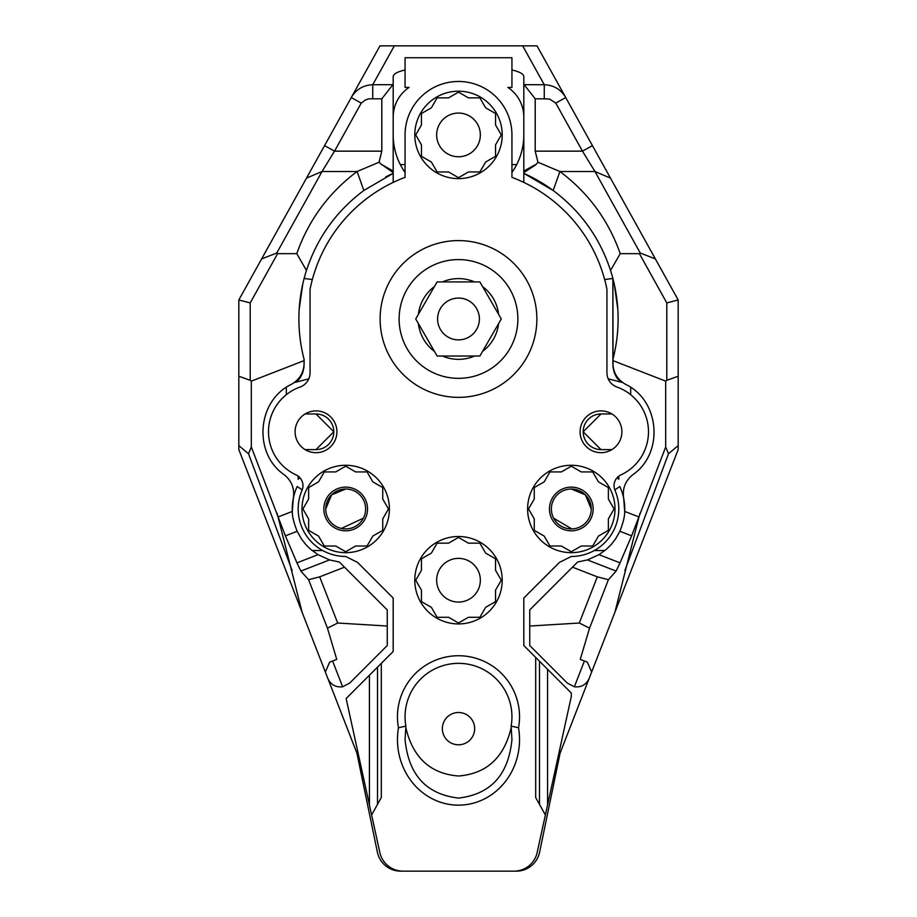 <?xml version="1.0" encoding="UTF-8"?>
<svg xmlns="http://www.w3.org/2000/svg" width="917" height="917" viewBox="0 0 917 917"><rect width="100%" height="100%" fill="white"/><g stroke="black" fill="none" stroke-linecap="round" stroke-linejoin="round"><path stroke-width="1.38" d="M381.312 663.346L377.517 667.14L377.517 804.369L381.312 797.526L381.312 663.346L393.187 651.471L393.187 598.033L357.561 562.408L345.686 556.47A47.501 47.501 0 0 1 302.002 490.331A11.875 11.875 0 0 0 296.065 474.891A47.501 47.501 0 0 1 299.985 387.066A15.199 15.199 0 0 0 310.061 372.749L310.061 289.279A151.374 151.374 0 0 1 405.062 177.336L405.062 134.914A53.438 53.438 0 0 1 458.5 81.475A53.438 53.438 0 0 1 511.938 134.914L511.938 177.336A151.374 151.374 0 0 1 606.939 289.279L606.939 372.749A15.199 15.199 0 0 0 617.015 387.066A47.501 47.501 0 0 1 620.935 474.891A11.875 11.875 0 0 0 614.998 490.331A47.501 47.501 0 0 1 571.314 556.47L559.439 562.408L523.813 598.033L523.813 645.534L535.688 657.409L535.688 797.526L539.483 804.369L539.483 661.203L535.688 657.409M547.564 804.988L571.314 696.416L571.314 693.023L547.564 669.272L547.564 804.988L537.179 852.478A23.75 23.75 0 0 1 513.967 871.15L403.033 871.15A23.75 23.75 0 0 1 379.821 852.478L369.436 804.988L369.436 675.21L346.145 698.513L369.436 804.988M547.564 669.272L539.483 661.203M479.396 318.967A20.896 20.896 0 0 0 458.5 298.071A20.896 20.896 0 0 0 437.604 318.967A20.896 20.896 0 0 0 458.5 339.875A20.896 20.896 0 0 0 479.396 318.967M580.094 431.781A20.896 20.896 0 0 1 601.002 410.885A20.896 20.896 0 0 1 621.898 431.781A20.896 20.896 0 0 1 601.002 452.677A20.896 20.896 0 0 1 580.094 431.781M295.102 431.781A20.896 20.896 0 0 1 315.998 410.885A20.896 20.896 0 0 1 336.906 431.781A20.896 20.896 0 0 1 315.998 452.677A20.896 20.896 0 0 1 295.102 431.781M377.517 667.14L369.436 675.21M377.517 804.369L371.626 814.972M545.374 814.972L539.483 804.369M398.459 727.754A65.6 61.038 90 0 0 458.5 805.149A65.6 61.038 90 0 0 518.541 727.754A61.038 61.038 0 0 0 458.5 655.735A61.038 61.038 0 0 0 398.459 727.754L405.887 726.138A53.438 53.438 0 0 1 458.5 663.346A53.438 53.438 0 0 1 511.113 726.138L511.938 739.538C508.522 774.831 490.71 794.34 458.5 798.077C426.29 794.34 408.478 774.831 405.062 739.538L405.887 726.138M345.686 465.274A43.695 43.695 0 0 1 383.535 530.817A43.695 43.695 0 0 1 307.848 530.817A43.695 43.695 0 0 1 345.686 465.274M571.314 465.274A43.695 43.695 0 0 1 609.152 530.817A43.695 43.695 0 0 1 533.465 530.817A43.695 43.695 0 0 1 571.314 465.274M458.5 91.207A43.695 43.695 0 0 1 496.349 156.761A43.695 43.695 0 0 1 420.651 156.761A43.695 43.695 0 0 1 458.5 91.207M458.5 536.514A43.695 43.695 0 0 1 496.349 602.068A43.695 43.695 0 0 1 420.651 602.068A43.695 43.695 0 0 1 458.5 536.514M501.278 318.967L479.889 356.025L437.111 356.025L415.722 318.967L437.111 281.92L479.889 281.92L501.278 318.967L498.607 323.598A40.371 40.371 0 0 1 482.56 351.394L479.889 356.025L474.548 356.025A40.371 40.371 0 0 1 442.452 356.025L437.111 356.025L434.44 351.394A40.371 40.371 0 0 1 418.393 323.598L415.722 318.967L418.393 314.336A40.371 40.371 0 0 1 434.44 286.551L437.111 281.92L442.452 281.92A40.371 40.371 0 0 1 474.548 281.92L479.889 281.92L482.56 286.551A40.371 40.371 0 0 1 498.607 314.336L501.278 318.967M399.124 318.967A59.376 59.376 0 0 0 458.5 378.343A59.376 59.376 0 0 0 517.876 318.967A59.376 59.376 0 0 0 458.5 259.591A59.376 59.376 0 0 0 399.124 318.967M468.427 543.162L458.5 537.431L448.573 543.162L437.111 543.162L431.38 553.1L421.453 558.831L421.453 570.294L415.722 580.22L421.453 590.147L421.453 601.609L431.38 607.341L437.111 617.267L448.573 617.267L458.5 622.998L468.427 617.267L479.889 617.267L485.62 607.341L495.547 601.609L495.547 590.147L501.278 580.22L495.547 570.294L495.547 558.831L485.62 553.1L479.889 543.162L468.427 543.162M468.427 97.867L458.5 92.136L448.573 97.867L437.111 97.867L431.38 107.793L421.453 113.525L421.453 124.987L415.722 134.914L421.453 144.84L421.453 156.303L431.38 162.034L437.111 171.96L448.573 171.96L458.5 177.692L468.427 171.96L479.889 171.96L485.62 162.034L495.547 156.303L495.547 144.84L501.278 134.914L495.547 124.987L495.547 113.525L485.62 107.793L479.889 97.867L468.427 97.867M581.24 471.923L571.314 466.191L561.387 471.923L549.925 471.923L544.194 481.849L534.256 487.58L534.256 499.043L528.524 508.969L534.256 518.896L534.256 530.358L544.194 536.09L549.925 546.016L561.387 546.016L571.314 551.747L581.24 546.016L592.703 546.016L598.434 536.09L608.361 530.358L608.361 518.896L614.092 508.969L608.361 499.043L608.361 487.58L598.434 481.849L592.703 471.923L581.24 471.923M355.613 471.923L345.686 466.191L335.76 471.923L324.297 471.923L318.566 481.849L308.639 487.58L308.639 499.043L302.908 508.969L308.639 518.896L308.639 530.358L318.566 536.09L324.297 546.016L335.76 546.016L345.686 551.747L355.613 546.016L367.075 546.016L372.806 536.09L382.744 530.358L382.744 518.896L388.476 508.969L382.744 499.043L382.744 487.58L372.806 481.849L367.075 471.923L355.613 471.923M518.541 727.754L511.113 726.138M406.025 728.499C413.223 757.981 430.715 773.81 458.5 776C486.285 773.81 503.777 757.981 510.975 728.499M517.876 318.967A59.376 59.376 0 0 1 428.812 370.388A59.376 59.376 0 0 1 428.812 267.546A59.376 59.376 0 0 1 517.876 318.967A59.376 59.376 0 0 1 428.812 370.388A59.376 59.376 0 0 1 428.812 267.546A59.376 59.376 0 0 1 517.876 318.967M458.5 602.068A21.848 21.848 0 0 0 480.348 580.22A21.848 21.848 0 0 0 458.5 558.373A21.848 21.848 0 0 0 436.652 580.22A21.848 21.848 0 0 0 458.5 602.068M571.314 530.817A21.848 21.848 0 0 0 593.161 508.969A21.848 21.848 0 0 0 571.314 487.122A21.848 21.848 0 0 0 549.466 508.969A21.848 21.848 0 0 0 571.314 530.817M458.5 156.761A21.848 21.848 0 0 0 480.348 134.914A21.848 21.848 0 0 0 458.5 113.066A21.848 21.848 0 0 0 436.652 134.914A21.848 21.848 0 0 0 458.5 156.761M345.686 530.817A21.848 21.848 0 0 0 367.534 508.969A21.848 21.848 0 0 0 345.686 487.122A21.848 21.848 0 0 0 323.839 508.969A21.848 21.848 0 0 0 345.686 530.817M409.12 87.413A35.625 35.625 0 0 0 393.187 117.101A35.625 35.625 0 0 1 409.12 87.413L405.062 87.413L405.062 57.725L511.938 57.725L511.938 87.413L507.88 87.413A35.625 35.625 0 0 1 523.813 117.101M535.207 151.156L537.958 162.24L559.909 171.513L594.961 171.513L582.467 151.156L535.207 151.156L535.207 98.807L544.262 98.807L544.262 84.742L523.813 84.662L523.813 76.466C523.469 73.899 519.503 71.732 511.927 69.967M523.813 84.662L523.813 182.414M537.958 162.24L535.677 164.877L523.813 172.568L523.813 173.347L553.157 190.472L559.909 171.513C588.324 192.799 608.429 220.183 620.224 253.654L639.413 253.654L666.785 302.919L666.785 380.303L665.673 381.14L665.673 447.026L638.885 516.947L624.695 511.422L623.698 498.447C622.184 488.772 625.234 480.863 632.833 474.697C664.126 453.216 659.953 400.649 625.658 384.372C617.496 379.718 613.232 372.692 612.877 363.304L612.877 360.599L665.673 381.14M405.073 69.967C397.497 71.732 393.531 73.899 393.187 76.466L393.187 84.662L372.738 84.742L394.333 45.85L522.667 45.85L544.262 84.742C553.73 85.121 560.883 89.396 565.732 97.557L537.007 45.85L522.667 45.85M393.187 182.414L393.187 84.662M393.187 171.055L381.793 164.601L393.187 172.568L393.187 173.347L363.843 190.472L357.091 171.513C328.676 192.799 308.57 220.183 296.776 253.654L306.461 270.423A159.592 159.592 0 0 0 304.123 359.475L304.123 363.304C303.768 372.692 299.504 379.718 291.342 384.372C257.047 400.649 252.874 453.216 284.167 474.697C291.766 480.863 294.815 488.772 293.302 498.447L292.305 511.422L278.115 516.947L251.327 447.026L251.327 381.14L304.123 360.599L303.963 367.442L302.69 372.806L300.214 377.735L296.661 381.965L308.8 378.836M296.065 474.891A47.501 47.501 0 0 1 286.31 394.7L286.31 387.352M319.689 576.839L308.593 579.716L327.461 628.168L337.685 623.021L319.689 576.839L344.528 567.176L387.249 609.908L387.249 645.534L349.675 683.108L342.626 686.787C335.76 687.521 330.842 684.77 327.873 678.523L356.885 753.075L377.391 852.214A23.75 23.75 0 0 0 400.649 871.15L516.351 871.15A23.75 23.75 0 0 0 539.609 852.214L560.115 753.075L589.127 678.523C586.158 684.77 581.24 687.521 574.374 686.787L567.325 683.108L529.751 645.534L529.751 609.908L577.618 562.029L587.43 559.92L616.121 571.073L620.041 562.855L599.007 554.67L606.343 549.317L611.192 544.538L615.399 539.173L619.869 531.275L631.618 535.837L620.041 562.855M589.127 678.523L614.906 612.247L639.86 513.44M574.374 686.787L584.393 661.008L587.338 662.154L591.66 671.989M665.673 447.026L668.504 453.72L678.179 445.639L678.179 449.594L614.906 612.247M277.14 513.44L302.094 612.247L327.873 678.523M302.094 612.247L238.821 449.594L238.821 445.639L248.496 453.72L251.327 447.026M342.626 686.787L332.607 661.008L329.662 662.154L325.34 671.989M614.814 489.861L619.812 486.526A53.438 53.438 0 0 1 624.695 511.422C624.844 516.03 623.239 522.644 619.869 531.275M599.007 554.67L587.43 559.92A53.438 53.438 0 0 0 588.909 559.427M622.586 382.469L620.339 381.965L616.786 377.735L614.31 372.806L613.037 367.442L612.877 278.47L612.877 359.475A159.592 159.592 0 0 0 610.539 270.423L620.224 253.654M296.661 381.965L294.414 382.469M630.69 394.7L630.69 387.352M322.692 550.532L312.101 550.532M344.528 567.176L339.382 562.029L329.57 559.92L317.993 554.67L296.959 562.855L300.879 571.073L329.57 559.92A53.438 53.438 0 0 1 328.091 559.427M604.899 550.532L594.308 550.532M523.813 134.914A65.313 65.313 0 0 1 511.938 172.465M405.062 172.465A65.313 65.313 0 0 1 393.187 134.914M442.349 728.648A16.151 16.151 0 0 1 458.5 712.498A16.151 16.151 0 0 1 474.651 728.648A16.151 16.151 0 0 1 458.5 744.799A16.151 16.151 0 0 1 442.349 728.648M608.2 378.836L620.339 381.965M278.115 516.947L285.382 535.837L297.131 531.275L301.601 539.173L305.808 544.538L310.657 549.317L317.993 554.67M297.131 531.275C293.761 522.644 292.156 516.03 292.305 511.422A53.438 53.438 0 0 1 297.188 486.526L302.186 489.861M631.618 535.837L638.885 516.947M308.593 579.716L300.879 571.073M296.959 562.855L285.382 535.837M299.206 309.121L302.713 284.327M302.954 354.707L302.002 350.248M614.298 284.339L617.794 309.121M614.998 350.248L614.046 354.707M251.327 381.14L250.215 380.303L250.215 302.919L238.821 299.974L238.821 445.639M327.461 628.168L336.745 659.403L332.607 661.008M584.393 661.008L580.255 659.403L589.539 628.168L608.407 579.716L597.311 576.839L579.315 623.021L589.539 628.168M579.315 623.021L529.751 626.036M597.311 576.839L572.472 567.176M678.179 445.639L678.179 376.245L666.785 380.303M668.504 453.72L624.844 570.592M250.215 380.303L238.821 376.245M292.156 570.592L248.496 453.72M616.121 571.073L608.407 579.716M678.179 376.245L678.179 299.974L565.732 97.557L555.771 103.094L582.467 151.156L592.428 145.62M666.785 302.919L678.179 299.974M387.249 626.036L337.685 623.021M296.776 253.654L277.587 253.654L276.751 253.035L322.039 171.513L357.091 171.513L379.042 162.24L381.793 151.156L334.533 151.156L322.039 171.513L306.507 178.116L238.821 299.974M250.215 302.919L277.587 253.654M394.333 45.85L379.993 45.85L306.507 178.116M381.793 164.796L379.042 162.24M306.461 270.423C317.213 237.755 336.344 211.105 363.843 190.472M393.187 173.347A159.592 159.592 0 0 0 385.805 176.889M523.813 173.347A159.592 159.592 0 0 1 553.157 190.472C580.656 211.105 599.787 237.755 610.539 270.423M535.207 164.796L523.813 171.055M524.134 84.742L535.207 98.807M610.493 178.116L594.961 171.513L640.249 253.035L639.413 253.654M312.353 279.547L304.123 278.47M604.647 279.547L612.877 278.47M544.262 98.807L549.661 99.105L555.771 103.094M640.249 253.035L655.368 258.903M261.632 258.903L276.751 253.035M324.572 145.62L334.533 151.156L361.229 103.094L365.493 99.93L368.691 98.841L381.793 98.807L392.866 84.742M361.229 103.094L351.268 97.557C356.117 89.396 363.27 85.121 372.738 84.742L372.738 98.807M381.793 98.807L381.793 151.156M617.175 477.642L618.815 479.282L618.815 476.164M611.926 449.594L601.002 449.594A17.813 17.813 0 0 1 583.189 431.781A17.813 17.813 0 0 1 601.002 413.968L611.926 413.968M516.672 164.601L511.938 164.601M405.062 164.601L400.328 164.601M305.074 413.968L315.998 413.968A17.813 17.813 0 0 1 333.811 431.781A17.813 17.813 0 0 1 315.998 449.594L305.074 449.594M299.825 477.642L298.185 479.282L298.185 476.164M601.002 413.968L583.189 431.781L601.002 449.594M315.998 449.594L333.811 431.781L315.998 413.968M345.686 489.013L331.576 494.871L325.741 508.969M591.259 508.969A19.945 19.945 0 0 1 561.342 526.243A19.945 19.945 0 0 1 561.342 491.695A19.945 19.945 0 0 1 591.259 508.969L585.424 494.871L571.314 489.013M553.616 518.185L571.807 528.914M365.642 508.969A19.945 19.945 0 0 1 335.714 526.243A19.945 19.945 0 0 1 335.714 491.695A19.945 19.945 0 0 1 365.642 508.969M341.399 528.456L363.384 518.185M536.869 318.967A78.369 78.369 0 0 0 419.31 251.098A78.369 78.369 0 0 0 419.31 386.848A78.369 78.369 0 0 0 536.869 318.967"/></g></svg>
